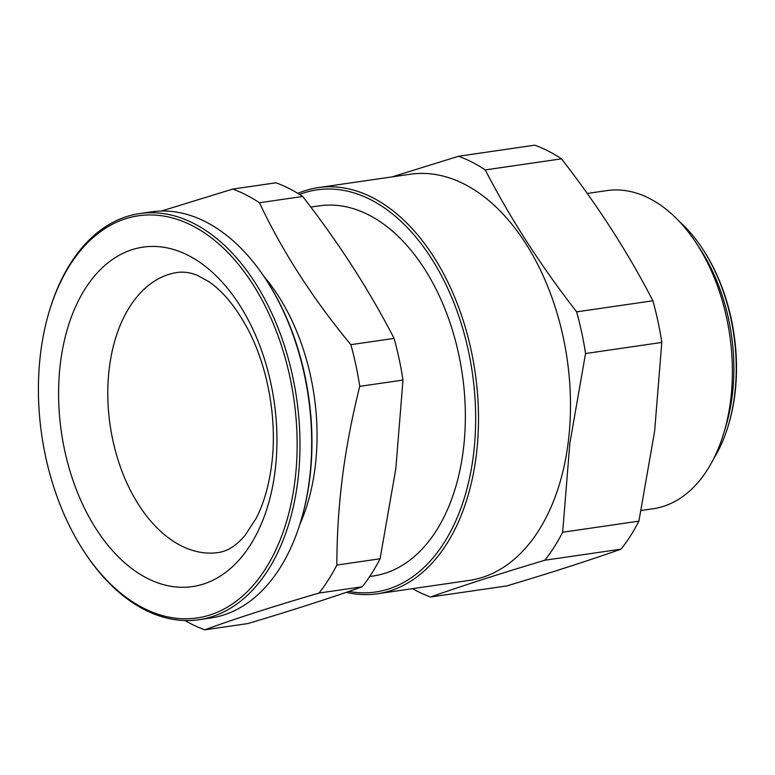 <?xml version="1.0" encoding="UTF-8"?>
<svg xmlns="http://www.w3.org/2000/svg" width="775" height="775" viewBox="0 0 775 775"><rect width="100%" height="100%" fill="white"/><g stroke="black" fill="none" stroke-linecap="round" stroke-linejoin="round"><path stroke-width="1.16" d="M49.048 312.102L49.426 310.833A205.22 128.621 81.7 0 1 139.81 213.551L151.503 211.846A205.22 128.621 81.7 0 1 265.854 279.378L266.581 280.482A203.195 127.352 81.7 0 1 309.622 479.667A203.195 127.352 81.7 0 1 301.32 519.463L300.942 520.732A205.22 128.621 81.7 0 1 210.548 618.024L198.855 619.719A205.22 128.621 81.7 0 1 84.504 552.197L83.787 551.093A203.195 127.352 81.7 0 1 40.746 351.908A203.195 127.352 81.7 0 1 49.048 312.102A203.195 127.352 81.7 0 1 205.937 233.876A203.195 127.352 81.7 0 1 294.81 481.817A203.195 127.352 81.7 0 1 83.787 551.093M265.854 279.378A205.22 128.621 81.7 0 1 309.322 480.539A205.22 128.621 81.7 0 1 300.942 520.732M139.81 213.551A205.22 128.621 81.7 0 1 297.629 482.244A205.22 128.621 81.7 0 1 198.855 619.719M60.557 362.041A171.507 107.483 81.7 0 1 188.451 255.498A171.507 107.483 81.7 0 1 274.989 471.684A171.507 107.483 81.7 0 1 147.105 578.227A171.507 107.483 81.7 0 1 60.557 362.041M679.065 221.204A149.623 93.775 81.7 0 1 702.818 249.24L703.535 250.354A147.599 92.506 81.7 0 1 734.807 395.027A147.599 92.506 81.7 0 1 728.771 423.944L728.393 425.213A149.623 93.775 81.7 0 1 713.61 458.848M702.818 249.24A149.623 93.775 81.7 0 1 734.506 395.899A149.623 93.775 81.7 0 1 728.393 425.213M587.247 193.459L606.932 190.592A160.735 100.74 81.7 0 1 696.502 243.486L700.474 249.579A149.623 93.775 81.7 0 1 732.172 396.248A149.623 93.775 81.7 0 1 726.059 425.552L723.976 432.528A160.735 100.74 81.7 0 1 653.18 508.729L641.167 510.473M696.502 243.486A160.735 100.74 81.7 0 1 730.544 401.043A160.735 100.74 81.7 0 1 723.976 432.528M297.862 193.382A205.22 128.621 81.7 0 1 318.331 187.598A205.22 128.621 81.7 0 1 476.15 456.291A205.22 128.621 81.7 0 1 377.377 593.776A205.22 128.621 81.7 0 1 346.212 592.333M318.331 187.598L410.324 174.23A205.22 128.621 81.7 0 1 568.143 442.912A205.22 128.621 81.7 0 1 469.369 580.398L377.377 593.776M299.557 194.428A203.195 127.352 81.7 0 1 429.224 255.072A203.195 127.352 81.7 0 1 473.331 455.865A203.195 127.352 81.7 0 1 348.827 591.441M310.804 207.08L319.387 205.83A187.027 117.209 81.7 0 1 463.218 450.701A187.027 117.209 81.7 0 1 373.201 575.99L369.723 576.493M263.607 275.997A176.913 110.873 81.7 0 1 315.018 468.09A176.913 110.873 81.7 0 1 299.751 524.617M392.131 176.874L458.538 156.25L534.789 145.167A227.966 142.871 81.7 0 1 561.507 158.836C597.641 205.327 628.108 252.64 652.899 300.778A227.966 142.871 81.7 0 1 661.802 342.443L654.633 431.171L638.9 521.149A227.966 142.871 81.7 0 1 621.085 549.146L544.835 560.238C501.067 573.316 462.975 585.571 430.551 597.002A227.966 142.871 81.7 0 1 412.503 588.661M458.538 156.25A227.966 142.871 81.7 0 1 485.257 169.919C510.057 218.056 540.514 265.37 576.648 311.86A227.966 142.871 81.7 0 1 585.551 353.526L569.819 443.503L562.66 532.231A227.966 142.871 81.7 0 1 544.835 560.238M161.403 211.032L232.733 189.081L275.968 182.793A227.966 142.871 81.7 0 1 302.696 196.463L259.46 202.74C282.226 251.177 312.683 298.491 350.852 344.681A227.966 142.871 81.7 0 1 359.755 386.347C352.141 416.63 346.386 446.7 342.492 476.548C338.752 506.278 336.873 535.777 336.854 565.062A227.966 142.871 81.7 0 1 319.029 593.059C273.236 606.438 235.145 618.692 204.755 629.833A227.966 142.871 81.7 0 1 185.031 620.533M350.852 344.681L394.088 338.394C369.287 290.257 338.83 242.943 302.696 196.463M394.088 338.394A227.966 142.871 81.7 0 1 402.981 380.06L359.755 386.347M336.854 565.062L380.089 558.775L395.822 468.798L402.981 380.06M232.733 189.081A227.966 142.871 81.7 0 1 259.46 202.74M204.755 629.833L247.981 623.546C291.749 610.467 329.84 598.203 362.264 586.772L319.029 593.059M380.089 558.775A227.966 142.871 81.7 0 1 362.264 586.772M485.257 169.919L561.507 158.836M621.085 549.146C588.651 560.587 550.56 572.841 506.802 585.919L430.551 597.002M638.9 521.149L562.66 532.231M585.551 353.526L661.802 342.443M652.899 300.778L576.648 311.86M109.411 367.243A141.534 88.699 81.7 0 1 177.533 272.422C186.736 271.318 194.099 273.943 197.48 275.454L208.155 281.257C222.483 290.596 235.823 306.764 248.184 329.782C268.295 367.97 277.547 421.261 271.55 465.513C268.741 486.332 263.597 503.963 256.099 518.427L245.094 535.36C236.52 545.532 227.579 551.257 218.259 552.546A141.534 88.699 81.7 0 1 109.411 367.243"/></g></svg>
